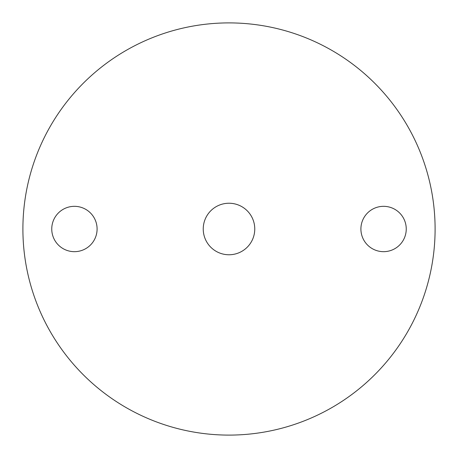 <?xml version="1.0" encoding="UTF-8"?>
<svg xmlns="http://www.w3.org/2000/svg" width="458" height="458" viewBox="0 0 458 458"><rect width="100%" height="100%" fill="white"/><g stroke="black" fill="none" stroke-linecap="round" stroke-linejoin="round"><path stroke-width="0.69" d="M229 203.238A25.762 25.762 0 0 0 203.238 229A25.762 25.762 0 0 0 229 254.763A25.762 25.762 0 0 0 254.763 229A25.762 25.762 0 0 0 229 203.238M383.575 206.329A22.671 22.671 0 0 0 360.904 229A22.671 22.671 0 0 0 383.575 251.671A22.671 22.671 0 0 0 406.246 229A22.671 22.671 0 0 0 383.575 206.329M74.425 206.329A22.671 22.671 0 0 0 51.754 229A22.671 22.671 0 0 0 74.425 251.671A22.671 22.671 0 0 0 97.096 229A22.671 22.671 0 0 0 74.425 206.329M229 435.1A206.1 206.1 0 0 0 435.1 229A206.1 206.1 0 0 0 229 22.9A206.1 206.1 0 0 0 22.9 229A206.1 206.1 0 0 0 229 435.1"/></g></svg>
